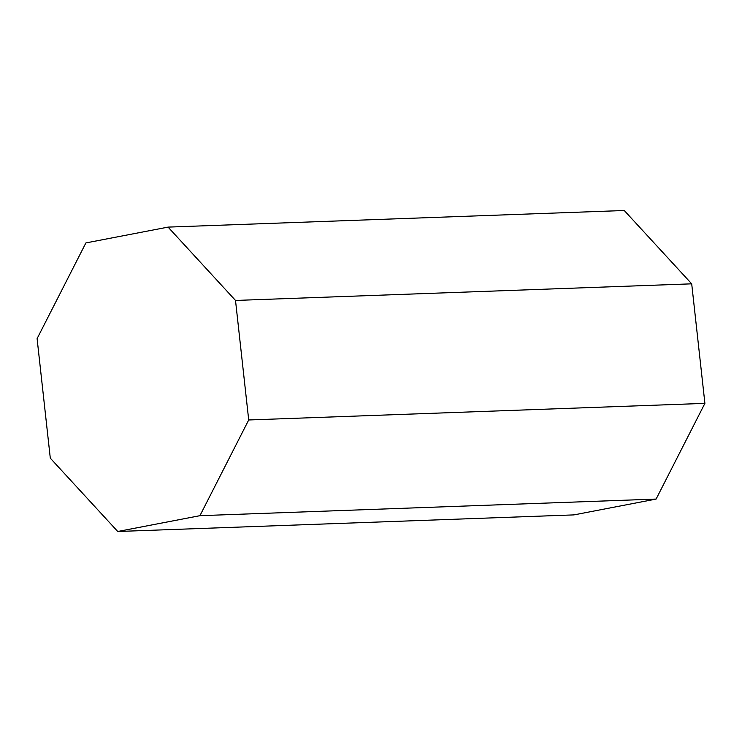 <?xml version="1.0" encoding="UTF-8"?>
<svg xmlns="http://www.w3.org/2000/svg" width="742" height="742" viewBox="0 0 742 742"><rect width="100%" height="100%" fill="white"/><g stroke="black" fill="none" stroke-linecap="round" stroke-linejoin="round"><path stroke-width="1.11" d="M168.072 227.108L235.511 300.445L248.709 419.972L704.9 403.37L656.113 499.069L573.928 514.892L117.746 531.495L50.298 458.166L37.1 338.63L85.886 242.931L168.072 227.108L624.254 210.505L691.702 283.834L704.9 403.37M248.709 419.972L199.932 515.681L656.113 499.069M199.932 515.681L117.746 531.495M235.511 300.445L691.702 283.834"/></g></svg>
